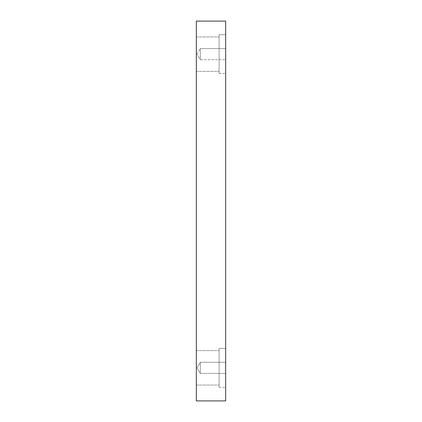 <?xml version="1.0" encoding="UTF-8"?>
<svg xmlns="http://www.w3.org/2000/svg" width="422" height="422" viewBox="0 0 422 422"><rect width="100%" height="100%" fill="white"/><g stroke="black" fill="none" stroke-linecap="round" stroke-linejoin="round"><path stroke-width="0.32" stroke-dasharray="2.11 1.58" d="M225.665 400.9L196.335 400.9L196.335 21.1L225.665 21.1L225.665 400.9M200.323 59.734L200.323 48.577L200.323 59.734L200.323 48.577L225.665 48.577L225.665 59.734L225.665 48.577L225.665 59.734L225.665 48.577L200.323 48.577L200.323 59.734L225.665 59.734L200.323 59.734L196.974 54.158L200.323 59.734M196.335 54.158L196.335 71.371L196.335 54.158M196.335 367.842L196.335 385.054L196.335 367.842M225.665 362.266L225.665 373.423L225.665 362.266L225.665 373.423L225.665 362.266L200.323 362.266L200.323 373.423L200.323 362.266L200.323 373.423L200.323 362.266L225.665 362.266M225.665 34.709L225.665 73.602L225.665 34.709L225.665 73.602L225.665 34.709L219.097 34.709L219.097 73.602L219.097 34.709L219.097 73.602L219.097 34.709L225.665 34.709M225.665 348.398L225.665 387.291L225.665 348.398L225.665 387.291L225.665 348.398L219.097 348.398L219.097 387.291L219.097 348.398L219.097 387.291L219.097 348.398L225.665 348.398M219.097 367.842L219.097 385.054L219.097 367.842M219.097 54.158L219.097 71.371L219.097 54.158M196.974 367.842L200.323 373.423L225.665 373.423L200.323 373.423L196.974 367.842L200.323 362.266L196.974 367.842M196.974 54.158L200.323 48.577L196.974 54.158M219.097 387.291L225.665 387.291L219.097 387.291M196.335 385.054L219.097 385.054L196.335 385.054M196.335 350.629L219.097 350.629L196.335 350.629M219.097 73.602L225.665 73.602L219.097 73.602M196.335 71.371L219.097 71.371L196.335 71.371M196.335 36.946L219.097 36.946L196.335 36.946"/><path stroke-width="0.63" d="M225.665 400.9L196.335 400.9L196.335 21.1L225.665 21.1L225.665 400.9"/></g></svg>
